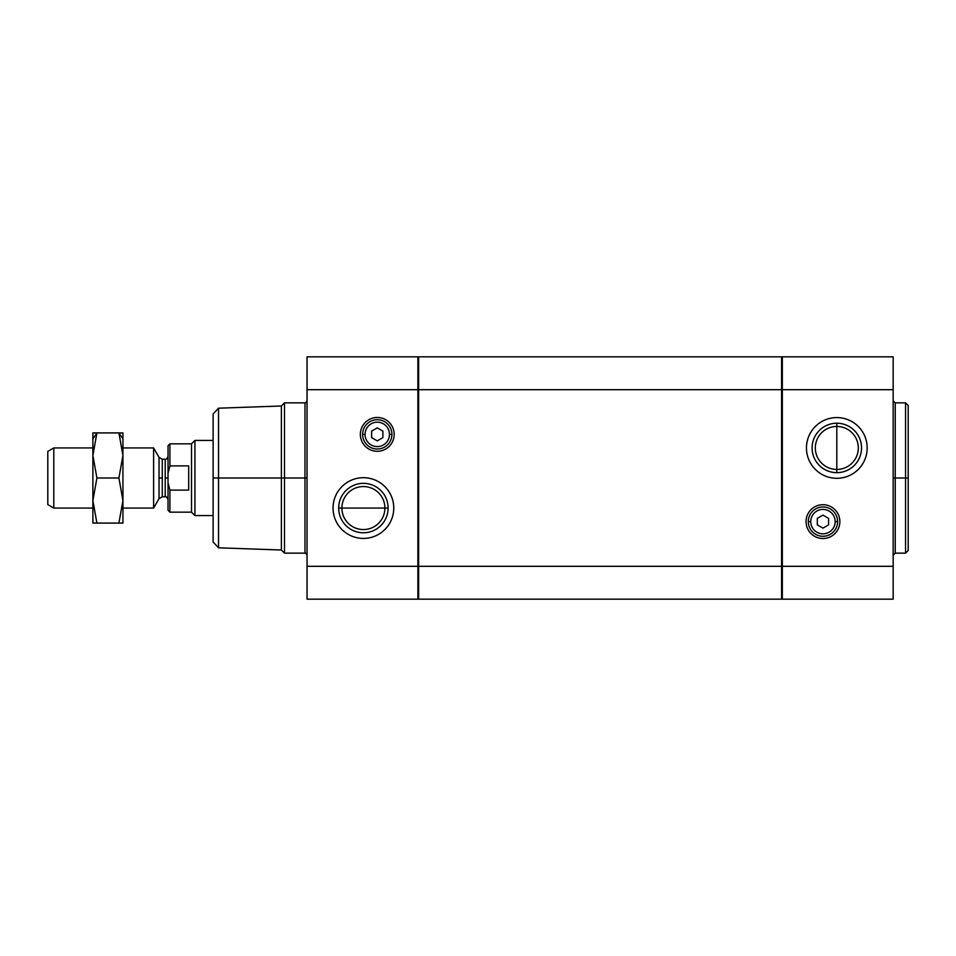 <?xml version="1.0" encoding="UTF-8"?>
<svg xmlns="http://www.w3.org/2000/svg" width="956" height="956" viewBox="0 0 956 956"><rect width="100%" height="100%" fill="white"/><g stroke="black" fill="none" stroke-linecap="round" stroke-linejoin="round"><path stroke-width="1.43" d="M213.116 515.571L194.928 515.571L213.116 515.571L213.116 538.897L213.116 478L218.53 478L218.53 408.188L218.53 478L307.043 478L213.116 478L213.116 542.016L218.53 547.812L218.53 478L218.53 547.812L281.375 550.011L281.375 478L281.375 550.011L284.506 553.142L284.506 478L284.506 553.142L304.976 553.142L304.976 478L304.976 553.142C305.203 552.52 305.884 553.213 307.043 555.209M418.632 478L417.88 478L418.632 478M782.331 478L781.578 478L782.331 478M893.167 555.209L895.234 553.142L905.571 553.142L908.2 550.513L908.2 478L905.571 478L905.571 553.142L905.571 478L895.234 478L895.234 553.142L895.234 478L893.167 478L895.234 478L895.234 402.858L895.234 478L905.571 478L905.571 402.858L905.571 478L908.2 478L908.2 405.487L905.571 402.858L895.234 402.858L893.167 400.791M341.901 508.054L384.91 508.054A21.498 21.498 0 0 1 363.4 529.552A21.498 21.498 0 0 1 341.901 508.054A21.498 21.498 0 0 0 363.4 529.552A21.498 21.498 0 0 0 384.91 508.054L388.124 508.054L384.91 508.054A21.498 21.498 0 0 0 363.4 486.556A21.498 21.498 0 0 0 341.901 508.054L338.687 508.054A24.713 24.713 0 0 0 363.4 532.779A24.713 24.713 0 0 0 388.124 508.054A24.713 24.713 0 0 1 363.4 532.779A24.713 24.713 0 0 1 338.687 508.054A24.713 24.713 0 0 1 363.4 483.342A24.713 24.713 0 0 1 388.124 508.054A24.713 24.713 0 0 0 363.4 483.342A24.713 24.713 0 0 0 338.687 508.054L341.901 508.054A21.498 21.498 0 0 1 363.4 486.556A21.498 21.498 0 0 1 384.91 508.054L341.901 508.054M333.046 508.054A30.353 30.353 0 0 0 363.4 538.419A30.353 30.353 0 0 0 393.764 508.054A30.353 30.353 0 0 0 363.4 477.701A30.353 30.353 0 0 0 333.046 508.054A30.353 30.353 0 0 1 363.4 477.701A30.353 30.353 0 0 1 393.764 508.054A30.353 30.353 0 0 1 363.4 538.419A30.353 30.353 0 0 1 333.046 508.054M836.811 417.581A30.353 30.353 0 0 0 806.458 447.946A30.353 30.353 0 0 0 836.811 478.299A30.353 30.353 0 0 0 867.176 447.946A30.353 30.353 0 0 0 836.811 417.581A30.353 30.353 0 0 1 867.176 447.946A30.353 30.353 0 0 1 836.811 478.299A30.353 30.353 0 0 1 806.458 447.946A30.353 30.353 0 0 1 836.811 417.581M836.811 426.448L836.811 423.221A24.713 24.713 0 0 0 812.098 447.946A24.713 24.713 0 0 0 836.811 472.658L836.811 469.444A21.498 21.498 0 0 1 815.313 447.946A21.498 21.498 0 0 1 836.811 426.448A21.498 21.498 0 0 0 815.313 447.946A21.498 21.498 0 0 0 836.811 469.444L836.811 426.448L836.811 469.444A21.498 21.498 0 0 0 858.309 447.946A21.498 21.498 0 0 0 836.811 426.448A21.498 21.498 0 0 1 858.309 447.946A21.498 21.498 0 0 1 836.811 469.444L836.811 472.658A24.713 24.713 0 0 0 861.535 447.946A24.713 24.713 0 0 0 836.811 423.221L836.811 426.448M360.352 434.383A16.909 16.909 0 0 0 377.262 451.292A16.909 16.909 0 0 0 394.171 434.383A16.909 16.909 0 0 0 377.262 417.473A16.909 16.909 0 0 0 360.352 434.383A16.909 16.909 0 0 1 377.262 417.473A16.909 16.909 0 0 1 394.171 434.383A16.909 16.909 0 0 1 377.262 451.292A16.909 16.909 0 0 1 360.352 434.383M362.611 434.383L365.049 434.383A12.213 12.213 0 0 1 377.262 422.17A12.213 12.213 0 0 1 389.474 434.383L391.912 434.383A14.651 14.651 0 0 0 377.262 419.72A14.651 14.651 0 0 0 362.611 434.383A14.651 14.651 0 0 1 377.262 419.72A14.651 14.651 0 0 1 391.912 434.383A14.651 14.651 0 0 1 377.262 449.033A14.651 14.651 0 0 1 362.611 434.383A14.651 14.651 0 0 0 377.262 449.033A14.651 14.651 0 0 0 391.912 434.383L389.474 434.383A12.213 12.213 0 0 0 377.262 422.17A12.213 12.213 0 0 0 365.049 434.383A12.213 12.213 0 0 0 377.262 446.595A12.213 12.213 0 0 0 389.474 434.383A12.213 12.213 0 0 1 377.262 446.595A12.213 12.213 0 0 1 365.049 434.383L362.611 434.383M806.051 521.618A16.909 16.909 0 0 0 822.961 538.527A16.909 16.909 0 0 0 839.87 521.618A16.909 16.909 0 0 0 822.961 504.708A16.909 16.909 0 0 0 806.051 521.618A16.909 16.909 0 0 1 822.961 504.708A16.909 16.909 0 0 1 839.87 521.618A16.909 16.909 0 0 1 822.961 538.527A16.909 16.909 0 0 1 806.051 521.618M835.174 521.618L837.611 521.618A14.651 14.651 0 0 0 822.961 506.967A14.651 14.651 0 0 0 808.31 521.618L810.748 521.618A12.213 12.213 0 0 1 822.961 509.405A12.213 12.213 0 0 1 835.174 521.618A12.213 12.213 0 0 1 822.961 533.83A12.213 12.213 0 0 1 810.748 521.618L808.31 521.618A14.651 14.651 0 0 1 822.961 506.967A14.651 14.651 0 0 1 837.611 521.618A14.651 14.651 0 0 1 822.961 536.28A14.651 14.651 0 0 1 808.31 521.618A14.651 14.651 0 0 0 822.961 536.28A14.651 14.651 0 0 0 837.611 521.618L835.174 521.618A12.213 12.213 0 0 0 822.961 509.405A12.213 12.213 0 0 0 810.748 521.618A12.213 12.213 0 0 0 822.961 533.83A12.213 12.213 0 0 0 835.174 521.618M828.589 518.367L822.961 515.117L828.589 518.367L828.589 524.88L828.589 518.367L828.589 524.88L822.961 528.13L828.589 524.88L822.961 528.13L817.32 524.88L822.961 528.13L817.32 524.88L817.32 518.367L822.961 515.117L817.32 518.367L817.32 524.88L817.32 518.367L822.961 515.117L828.589 518.367M382.89 431.12L377.262 427.87L382.89 431.12L382.89 437.633L382.89 431.12L382.89 437.633L377.262 440.883L382.89 437.633L377.262 440.883L371.621 437.633L377.262 440.883L371.621 437.633L371.621 431.12L377.262 427.87L371.621 431.12L371.621 437.633L371.621 431.12L377.262 427.87L382.89 431.12M836.811 472.658A24.713 24.713 0 0 1 812.098 447.946A24.713 24.713 0 0 1 836.811 423.221A24.713 24.713 0 0 1 861.535 447.946A24.713 24.713 0 0 1 836.811 472.658M307.043 599.173L307.043 356.827L417.88 356.827L417.88 599.173L307.043 599.173L417.88 599.173L417.88 356.827L307.043 356.827L307.043 389.701L417.88 389.701L307.043 389.701L307.043 566.299L417.88 566.299L307.043 566.299L307.043 599.173M908.2 478L908.2 405.487L908.2 478M893.167 356.827L893.167 599.173L782.331 599.173L782.331 356.827L893.167 356.827L782.331 356.827L782.331 566.299L893.167 566.299L893.167 389.701L782.331 389.701L893.167 389.701L893.167 356.827M893.167 599.173L893.167 566.299L782.331 566.299L782.331 599.173L893.167 599.173M418.632 599.173L418.632 356.827L418.632 566.299L781.578 566.299L781.578 389.701L418.632 389.701L781.578 389.701L781.578 356.827L418.632 356.827L781.578 356.827L781.578 566.299L418.632 566.299L418.632 599.173L781.578 599.173L418.632 599.173M781.578 599.173L781.578 566.299L781.578 599.173M281.375 478L281.375 405.989L281.375 478M284.506 478L284.506 402.858L284.506 478M304.976 478L304.976 402.858L304.976 478M307.043 400.791C305.884 402.787 305.203 403.48 304.976 402.858L284.506 402.858L281.375 405.989L218.53 408.188L213.116 413.984L213.116 478M47.8 451.399L53.787 447.946L92.887 447.946L53.787 447.946L53.787 508.054L47.8 504.601L53.787 508.054L92.887 508.054L53.787 508.054L53.787 447.946L47.8 451.399L47.8 504.601L47.8 451.399M122.942 447.946L153.605 447.946L159.031 457.338L159.031 498.662L153.605 508.054L122.942 508.054L153.605 508.054L159.031 498.662L159.031 478L162.281 478L159.031 478L159.031 457.338L153.605 447.946L153.605 508.054L153.605 447.946L122.942 447.946M162.281 496.785L162.281 478L162.281 496.785L165.209 496.785L162.281 496.785L159.031 498.662M162.281 459.215L165.209 459.215L165.209 496.785L165.209 478L168.029 478L165.209 478L165.209 459.215L162.281 459.215L162.281 478L162.281 459.215L159.031 457.338M169.905 512.153L168.029 510.277L168.029 482.684L169.905 490.117L188.691 490.117L188.691 465.883L169.905 465.883L168.029 473.316L168.029 482.684L168.029 445.723L169.905 443.847L191.511 443.847L194.928 440.429L213.116 440.429L194.928 440.429L194.928 515.571L191.511 512.153L169.905 512.153L191.511 512.153L194.928 515.571L194.928 440.429L191.511 443.847L191.511 512.153L191.511 443.847L169.905 443.847L168.029 445.723L168.029 473.316L169.905 465.883L169.905 443.847L169.905 465.883L188.691 465.883L188.691 490.117L169.905 490.117L169.905 512.153L169.905 490.117L168.029 482.684L168.029 510.277L169.905 512.153M92.887 438.959L96.915 432.913L92.887 432.913L92.887 455.462L96.915 478L118.914 478L122.942 455.462L118.914 432.913L122.942 438.959L122.942 432.913L96.915 432.913L92.887 455.462L92.887 500.538L96.915 523.087L118.914 523.087L122.942 500.538L118.914 478L96.915 478L92.887 500.538L92.887 523.087L96.915 523.087L92.887 523.087L92.887 500.538L96.915 478L92.887 455.462L96.915 432.913L122.942 432.913L122.942 438.959L118.914 432.913L122.942 455.462L122.942 438.959L122.942 455.462L118.914 478L122.942 500.538L118.914 523.087L96.915 523.087L92.887 500.538L92.887 432.913L96.915 432.913L92.887 438.959M122.942 523.087L118.914 523.087L122.942 523.087L122.942 455.462L122.942 523.087M418.632 524.964L417.88 524.964M782.331 524.964L781.578 524.964M781.578 431.036L782.331 431.036M417.88 431.036L418.632 431.036M165.209 496.785C165.938 496.08 166.882 497.024 168.029 499.606M165.209 459.215C165.938 459.92 166.882 458.976 168.029 456.394"/></g></svg>
